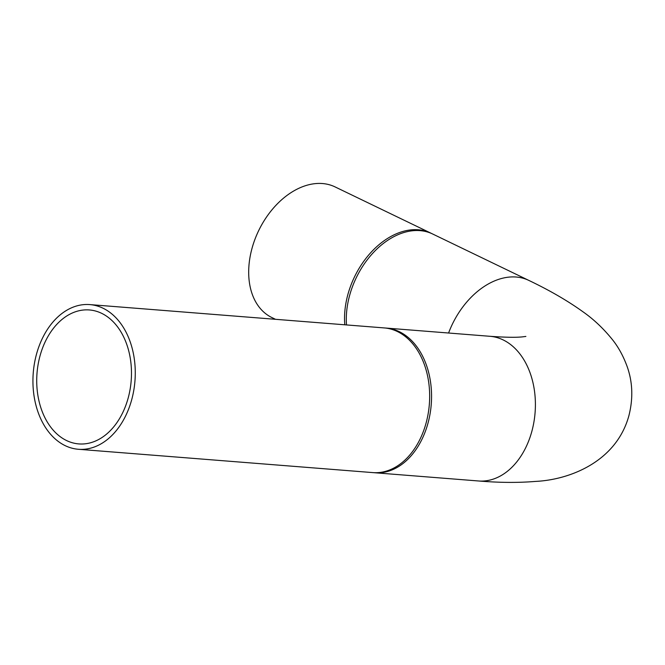 <?xml version="1.0" encoding="UTF-8"?>
<svg xmlns="http://www.w3.org/2000/svg" width="665" height="665" viewBox="0 0 665 665"><rect width="100%" height="100%" fill="white"/><g stroke="black" fill="none" stroke-linecap="round" stroke-linejoin="round"><path stroke-width="1" d="M344.803 324.794A72.568 49.784 -64.2 0 1 371.727 251.611A72.568 49.784 -64.2 0 1 430.895 233.149A72.568 49.784 -64.2 0 1 431.768 233.581M448.584 333.024A72.568 49.784 115.8 0 1 528.766 280.381L432.649 233.997A72.568 49.784 115.8 0 0 373.755 252.176A72.568 49.784 115.8 0 0 346.507 324.936M385.176 328.011A72.568 51.014 94.5 0 1 386.124 328.069A72.568 51.014 94.5 0 1 427.944 423.356A72.568 51.014 94.5 0 1 374.661 472.749A72.568 51.014 94.5 0 1 373.713 472.665M427.911 415.068A71.222 50.066 -85.5 0 0 427.936 414.968A71.222 50.066 -85.5 0 0 429.632 393.522A71.222 50.066 -85.5 0 0 429.632 393.422M78.37 449.274L372.757 472.599A72.568 51.014 -85.5 0 0 426.041 423.206A72.568 51.014 -85.5 0 0 427.894 415.168A72.568 51.014 -85.5 0 0 429.623 393.323A72.568 51.014 -85.5 0 0 384.22 327.92L89.841 304.595A72.568 51.014 -85.5 0 0 33.25 372.907A72.568 51.014 -85.5 0 0 78.37 449.274A72.568 51.014 -85.5 0 0 131.653 399.881A72.568 51.014 -85.5 0 0 89.841 304.595M128.129 398.185A67.19 47.24 94.5 0 1 78.794 443.912A67.19 47.24 94.5 0 1 37.016 373.206A67.19 47.24 94.5 0 1 89.409 309.957A67.19 47.24 94.5 0 1 128.129 398.185M430.895 233.149L335.052 186.898A72.568 49.784 115.8 0 0 258.677 230.614A72.568 49.784 115.8 0 0 271.977 317.604L275.51 319.308M528.766 280.381C549.523 290.281 567.511 300.696 582.731 311.619C593.579 319.175 603.521 328.568 612.556 339.798C618.533 347.305 623.429 356.299 627.236 366.789C632.681 382.259 633.238 398.551 628.907 415.65C616.322 461.859 569.473 479.839 535.533 481.41C518.284 482.857 499.282 482.715 478.509 480.978A72.568 51.014 -85.5 0 0 531.784 431.585A72.568 51.014 -85.5 0 0 489.972 336.299C505.192 337.379 515.998 337.571 522.407 336.872L525.874 336.432M374.661 472.749L478.509 480.978M386.124 328.069L489.972 336.299"/></g></svg>
